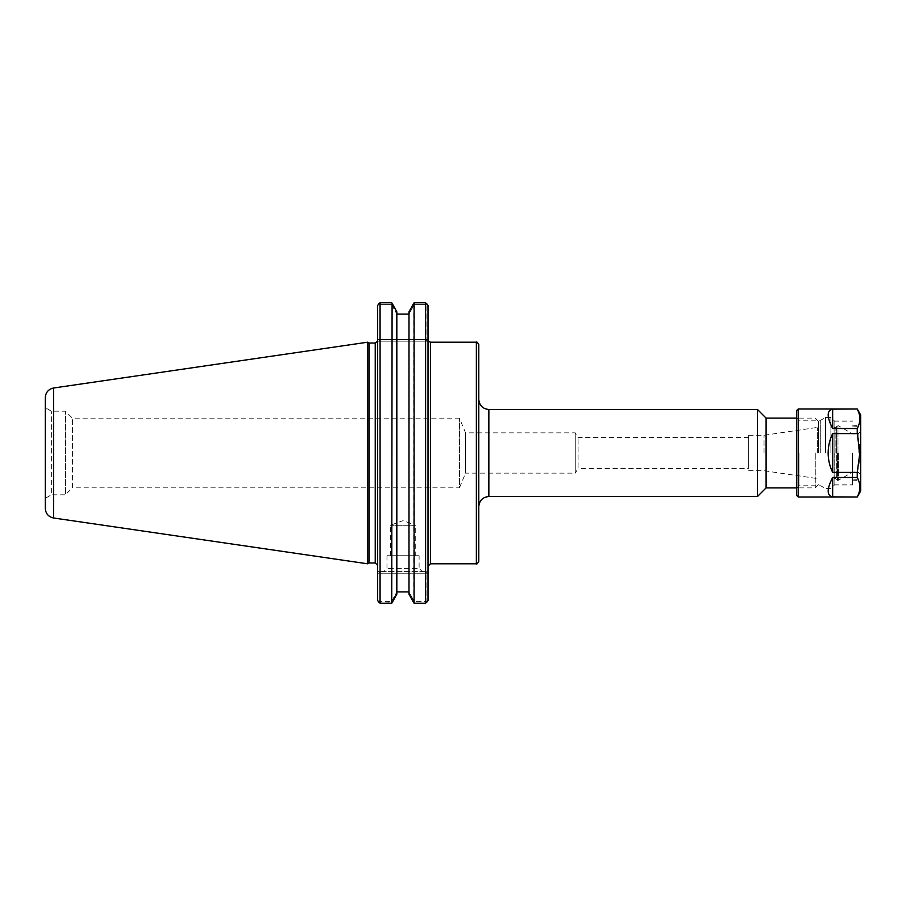 <?xml version="1.0" encoding="UTF-8"?>
<svg xmlns="http://www.w3.org/2000/svg" width="906" height="906" viewBox="0 0 906 906"><rect width="100%" height="100%" fill="white"/><g stroke="black" fill="none" stroke-linecap="round" stroke-linejoin="round"><path stroke-width="0.68" stroke-dasharray="4.53 3.4" d="M396.828 311.834L396.828 314.008L391.46 304.359L392.094 303.295L391.46 304.359L379.682 304.359L379.682 339.557L426.013 339.557L426.681 341.166L379.014 341.166L428.017 341.166L428.017 566.205L428.017 341.166L426.681 341.166L426.013 339.557L426.013 304.359L426.013 339.557L379.682 339.557L379.682 304.359L391.46 304.359L396.828 314.008L396.828 311.834L396.828 594.166M478.787 344.631L478.787 561.369M478.787 453L478.787 506.579L478.787 453M757.495 496.511L757.495 409.489M815.253 453L815.253 487.892L815.253 453M818.48 453L818.48 421.324L818.48 453M766.102 487.892L766.102 418.108M45.3 498.323L45.3 407.677L45.3 498.323L51.37 494.812L51.37 411.188L51.37 494.812L65.447 494.812L65.447 411.188L65.447 494.812L72.412 487.847L72.412 418.153L72.412 487.847L459.444 487.847L459.444 418.153L459.444 487.847L465.537 473.147L465.537 432.853L465.537 473.147L575.253 473.147L575.253 432.853L575.253 473.147L578.085 468.425L578.085 437.575L578.085 468.425L748.707 468.425L748.707 437.575L748.707 468.425M817.642 453L817.642 427.745L817.642 453M764.041 453L764.041 435.276L764.041 453M748.707 453L748.707 435.276L748.707 453M396.828 314.099L396.828 591.992L396.828 314.099L408.991 314.099L414.359 304.359L426.013 304.359L414.359 304.359L413.736 303.295L414.359 304.359L408.991 314.008L408.991 311.834L408.991 591.901L408.991 314.099M408.991 311.834L408.991 594.166M408.991 591.992L414.359 601.641L413.736 602.705L414.359 601.641L426.013 601.641L426.013 573.215L426.013 601.641L414.359 601.641L408.991 591.992M426.703 602.331L426.013 601.641L426.703 602.331L425.605 603.226L425.605 302.774L426.703 303.669L426.013 304.359L426.703 303.669M391.46 601.641L396.828 591.992L391.46 601.641L379.682 601.641L391.46 601.641L392.094 602.705L391.46 601.641M379.682 573.215L379.682 601.641L379.682 573.215L426.013 573.215L377.666 573.215L377.666 600.587L377.666 571.607L377.666 573.215L379.682 573.215L379.014 571.607L377.666 571.607L379.014 571.607L379.682 573.215M378.991 602.331L379.682 601.641L378.991 602.331L380.078 603.226L392.094 602.705M408.991 591.901L396.828 591.901M426.681 571.607L426.013 573.215L428.017 573.215L428.017 571.607L379.014 571.607L426.681 571.607L426.013 573.215L428.017 573.215L428.017 600.587L428.017 571.607L426.681 571.607M379.014 341.166L379.682 339.557L377.666 339.557L377.666 305.413L377.666 341.166L377.666 339.557L379.682 339.557L379.014 341.166L377.666 341.166L379.014 341.166M379.682 304.359L378.991 303.669L379.682 304.359M377.666 453L377.666 565.401L377.666 453M377.666 600.587L377.666 305.413M368.991 343.023L368.991 562.977M419.116 555.74L386.975 555.74L419.116 555.74L419.116 568.379L386.975 568.379L419.116 568.379L422.343 571.607L383.748 571.607L422.343 571.607M390.361 555.74L390.361 525.276L403.045 520.656L415.729 525.276L390.361 525.276L415.729 525.276L415.729 555.74L390.361 555.74L415.729 555.74M413.736 602.705L413.736 303.295M428.017 305.413L428.017 600.587M392.094 303.295L391.732 603.226M380.078 603.226L380.078 302.774L378.991 303.669M414.099 603.226L425.605 603.226M367.587 563.792L367.587 342.208M45.3 508.425L45.3 397.575M860.213 453L860.213 425.854L860.213 453M852.399 453L852.399 484.823L852.399 453M834.109 453L834.109 421.177L834.109 453C834.109 419.761 834.109 419.761 834.109 453C834.109 486.239 834.109 486.239 834.109 453L834.109 485.356L834.109 453M852.557 453L852.557 484.993L852.557 453M836.691 453L836.691 427.077L836.691 453C836.691 486.239 836.691 486.239 836.691 453C836.691 419.761 836.691 419.761 836.691 453M858.118 453L858.118 433.906L858.118 453M860.7 453L860.7 425.378L860.7 453M860.7 415.005L860.7 490.995M825.547 453L825.547 417.428L825.547 453M820.734 453L820.734 420.203L820.734 453M857.235 496.896C860.734 490.429 860.734 483.951 857.235 477.485L832.659 477.485L832.659 496.896L857.235 496.998M857.235 472.411C860.734 459.467 860.734 446.533 857.235 433.589L832.659 433.589L832.659 472.411L857.235 472.411L857.235 477.485M857.235 428.515C860.734 422.049 860.734 415.571 857.235 409.104L832.659 409.104L832.659 428.515L857.235 428.515L857.235 433.589M832.659 409.104C826.691 410.395 826.691 416.873 832.659 428.515M832.659 433.589C826.691 446.533 826.691 459.467 832.659 472.411M832.659 477.485C826.691 489.127 826.691 495.605 832.659 496.896M798.979 453L798.979 485.797L798.979 453M796.567 453L796.567 417.791L796.567 453M798.175 409.002L798.175 496.998M796.567 495.378L796.567 410.622M430.441 342.208L430.441 563.792M476.363 563.792L476.363 342.208M488.855 409.489L488.855 496.511M426.013 339.557L428.017 339.557L426.013 339.557M375.243 562.977L375.243 343.023M53.579 388.006L53.579 517.994M837.971 453L837.971 425.605L837.971 453M838.378 453L838.378 480.282L838.378 453M837.495 453L837.495 480.395L837.495 453M835.887 453L835.887 427.621L835.887 453M834.913 453L834.913 478.379L834.913 453M830.893 453L830.893 417.428L830.893 453M818.48 421.324L815.253 418.108L796.567 418.108M818.48 484.676L815.253 487.892L796.567 487.892M748.707 437.575L578.085 437.575L575.253 432.853L465.537 432.853L459.444 418.153L72.412 418.153L65.447 411.188L51.37 411.188L45.3 407.677M748.707 470.724L764.041 470.724L818.48 478.742M748.707 435.276L764.041 435.276L818.48 427.258M386.975 555.74L386.975 568.379L383.748 571.607M852.399 479.976L860.7 479.5M852.399 426.024L860.7 426.5M834.109 484.823L852.399 484.823M834.109 421.177L852.399 421.177M836.691 426.409L838.378 425.718L852.557 433.906L858.118 433.906L860.7 431.324M836.691 479.591L838.378 480.282L852.557 472.094L858.118 472.094L860.7 474.676M834.109 426.817L834.913 427.621L836.691 426.817M834.109 479.183L834.913 478.379L836.691 479.183M852.557 480.146L860.7 480.622M852.557 425.854L860.7 425.378M796.567 488.209L798.979 485.797L820.734 485.797L825.547 488.572L830.893 488.572L834.109 485.356M796.567 417.791L798.979 420.203L820.734 420.203L825.547 417.428L830.893 417.428L834.109 420.644M834.109 484.993L852.557 484.993M834.109 421.007L852.557 421.007"/><path stroke-width="1.36" d="M478.787 453L478.787 344.631C477.519 342.321 476.715 341.517 476.363 342.208L476.363 563.792C476.715 564.483 477.519 563.679 478.787 561.369L478.787 453M488.855 409.489L757.495 409.489L757.495 496.511L488.855 496.511L488.855 409.489C482.739 408.889 479.376 405.537 478.787 399.421M796.567 418.108L766.102 418.108L766.102 487.892L796.567 487.892M396.828 311.834L392.094 303.295L396.828 311.834L396.828 594.166L391.732 603.226L392.094 303.295M413.736 303.295L408.991 311.834L414.099 302.774L425.605 302.774L414.099 302.774L414.099 603.226L408.991 594.166L408.991 311.834M408.991 314.099L396.828 314.099M426.703 602.331L428.017 600.587L425.605 603.226L414.099 603.226M396.828 591.901L408.991 591.901M391.732 603.226L380.078 603.226L377.666 600.587L378.991 602.331M408.991 594.166L413.736 602.705M392.094 602.705L396.828 594.166M426.703 303.669L428.017 305.413L425.605 302.774L425.605 603.226M377.666 305.413L378.991 303.669L377.666 305.413L377.666 600.587M368.991 453L368.991 343.023L367.587 342.208L367.587 563.792L368.991 562.977L368.991 453M428.017 600.587L428.017 305.413M378.991 303.669L380.078 302.774L391.732 302.774L380.078 302.774L380.078 603.226M45.3 453L45.3 508.425C45.696 513.657 48.46 516.85 53.579 517.994L53.579 388.006C48.46 389.15 45.696 392.343 45.3 397.575L45.3 453M857.235 496.998L860.7 490.995L860.7 415.005L857.235 409.002L798.175 409.002L798.175 496.998L857.235 496.998L832.659 496.896L832.659 477.485L857.235 477.485L857.235 472.411L832.659 472.411L832.659 433.589L857.235 433.589L859.839 453L857.235 472.411M832.659 472.411C829.681 466.284 828.175 459.818 828.152 453C828.175 446.182 829.681 439.716 832.659 433.589M857.235 477.485C860.734 483.951 860.734 490.429 857.235 496.896M857.235 409.104C860.734 415.571 860.734 422.049 857.235 428.515L832.659 428.515L832.659 409.104L857.235 409.002M857.235 433.589L857.235 428.515M832.659 496.896C826.691 495.605 826.691 489.127 832.659 477.485M832.659 428.515C826.691 416.873 826.691 410.395 832.659 409.104M798.175 409.002L796.567 410.622L796.567 495.378L798.175 496.998M428.017 566.205L430.441 563.792L430.441 342.208L476.363 342.208M377.598 341.166L375.243 343.023L375.243 562.977L377.666 565.401M428.447 341.166L430.441 342.208M430.441 563.792L476.363 563.792M488.855 496.511C482.739 497.111 479.376 500.463 478.787 506.579M766.102 418.108L757.495 409.489M766.102 487.892L757.495 496.511M375.243 343.023L368.991 343.023M375.243 562.977L368.991 562.977M53.579 517.994L367.587 563.792M53.579 388.006L367.587 342.208"/></g></svg>
